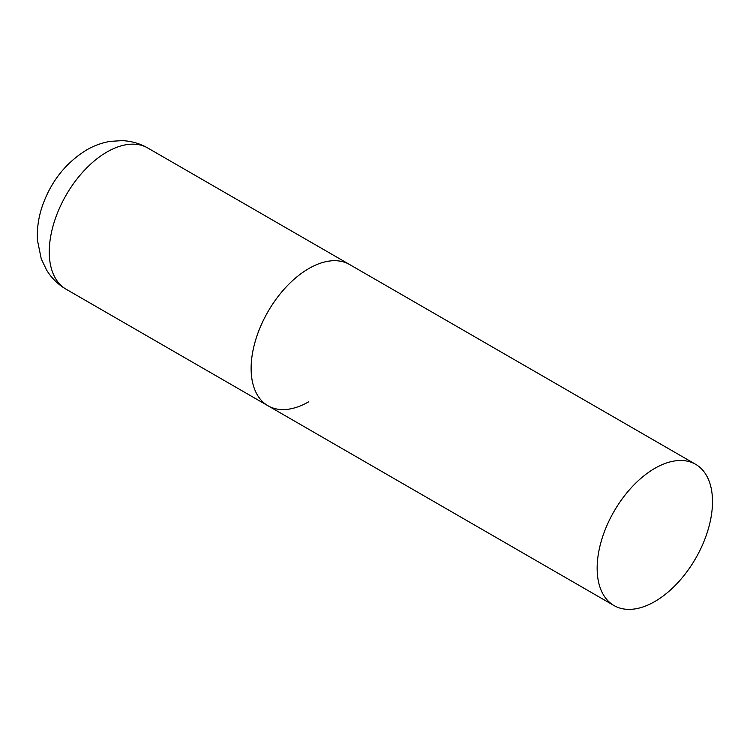 <?xml version="1.0" encoding="UTF-8"?>
<svg xmlns="http://www.w3.org/2000/svg" width="750" height="750" viewBox="0 0 750 750"><rect width="100%" height="100%" fill="white"/><g stroke="black" fill="none" stroke-linecap="round" stroke-linejoin="round"><path stroke-width="1.12" d="M308.794 401.747A81.562 47.091 -60 0 1 268.012 405.778A81.562 47.091 -60 0 1 255.506 340.425A81.562 47.091 -60 0 1 308.794 268.556A81.562 47.091 -60 0 1 349.575 264.516A81.562 47.091 120 0 0 286.725 286.369A81.562 47.091 120 0 0 251.119 368.447A81.562 47.091 120 0 0 268.012 405.778L66.159 289.247A81.562 47.091 -60 0 1 53.653 223.884A81.562 47.091 -60 0 1 106.941 152.016A81.562 47.091 -60 0 1 147.722 147.975C139.744 143.438 131.194 140.991 122.072 140.644L110.344 141.356C101.934 142.762 94.003 145.641 86.55 149.991C65.653 162.919 50.916 181.594 42.356 205.997C38.428 217.491 36.806 229.003 37.5 240.544L41.25 258.853L46.612 270.094C51.506 278.091 58.022 284.475 66.159 289.247M712.5 501.628A81.562 47.091 120 0 0 695.606 464.297A81.562 47.091 120 0 0 632.756 486.15A81.562 47.091 120 0 0 597.15 568.228A81.562 47.091 120 0 0 614.044 605.569A81.562 47.091 120 0 0 676.894 583.716A81.562 47.091 120 0 0 712.5 501.628M695.606 464.297L147.722 147.975M268.012 405.778L614.044 605.569"/></g></svg>
